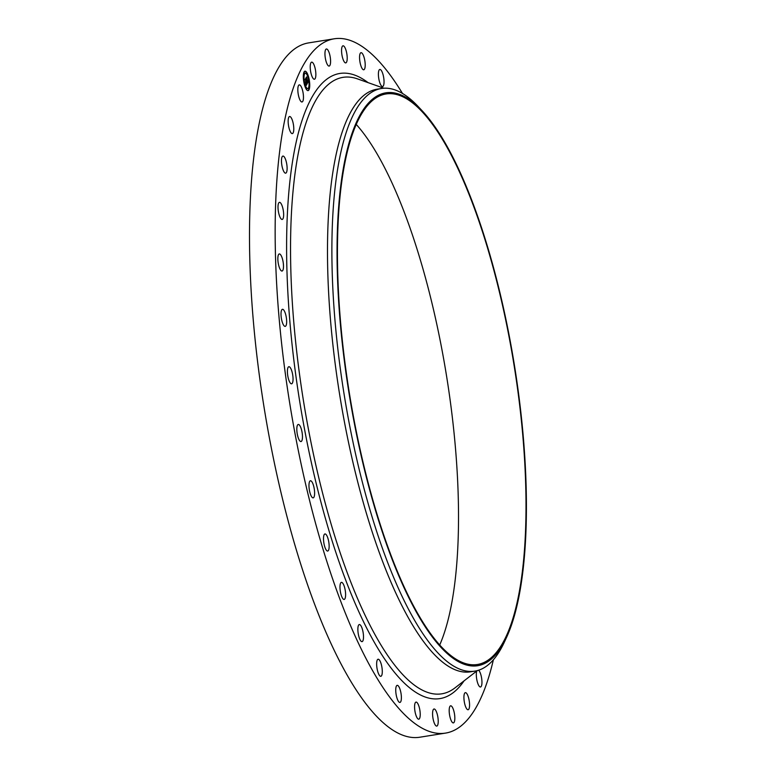 <?xml version="1.0" encoding="UTF-8"?>
<svg xmlns="http://www.w3.org/2000/svg" width="776" height="776" viewBox="0 0 776 776"><rect width="100%" height="100%" fill="white"/><g stroke="black" fill="none" stroke-linecap="round" stroke-linejoin="round"><path stroke-width="1.16" d="M313.814 79.103A8.652 2.503 -99.1 0 1 310.429 70.112A8.652 2.503 -99.1 0 1 311.671 62.148A8.652 2.503 -99.1 0 1 312.272 62.284A8.652 2.503 -99.1 0 1 315.648 71.276A8.652 2.503 -99.1 0 1 314.416 79.239A8.652 2.503 -99.1 0 1 313.814 79.103M493.371 659.794A351.586 101.617 -99.1 0 1 445.599 733.087L419.942 737.2A351.586 101.617 -99.1 0 1 253.859 326.774A351.586 101.617 -99.1 0 1 308.528 42.913L334.184 38.8A351.586 101.617 -99.1 0 1 402.492 93.459M445.599 733.087A351.586 101.617 -99.1 0 1 279.515 322.661A351.586 101.617 -99.1 0 1 334.184 38.8M506.563 637.358L504.274 642.295A295.035 85.273 -99.1 0 1 474.912 671.104L470.518 671.812A295.035 85.273 -99.1 0 1 331.148 327.404A295.035 85.273 -99.1 0 1 377.02 89.201L381.414 88.493A295.035 85.273 -99.1 0 1 418.312 106.671L422.037 110.648A290.127 83.856 -99.1 0 1 522.801 431.446A290.127 83.856 -99.1 0 1 506.563 637.358A290.127 83.856 -99.1 0 1 413.734 607.249A290.127 83.856 -99.1 0 1 340.635 327.006A290.127 83.856 -99.1 0 1 422.037 110.648M474.912 671.104A295.035 85.273 -99.1 0 1 335.542 326.696A295.035 85.273 -99.1 0 1 381.414 88.493M522.423 431.223A288.895 83.498 -99.1 0 1 477.502 664.479A288.895 83.498 -99.1 0 1 341.023 327.23A288.895 83.498 -99.1 0 1 385.944 93.983A288.895 83.498 -99.1 0 1 522.423 431.223M356.213 124.383A288.895 83.498 -99.1 0 1 454.93 442.058A288.895 83.498 -99.1 0 1 439.75 644.904M451.719 706.344A8.652 2.503 -99.1 0 1 454.707 715.676A8.652 2.503 -99.1 0 1 453.388 722.902A8.652 2.503 -99.1 0 1 452.301 722.369A8.652 2.503 -99.1 0 1 449.314 713.028A8.652 2.503 -99.1 0 1 450.643 705.811A8.652 2.503 -99.1 0 1 451.719 706.344M344.185 61.721A8.652 2.503 -99.1 0 1 341.624 52.293A8.652 2.503 -99.1 0 1 343.011 45.803A8.652 2.503 -99.1 0 1 344.583 46.977A8.652 2.503 -99.1 0 1 347.144 56.405A8.652 2.503 -99.1 0 1 345.756 62.895A8.652 2.503 -99.1 0 1 344.185 61.721M435.598 710.166A8.652 2.503 -99.1 0 1 438.159 719.595A8.652 2.503 -99.1 0 1 436.772 726.084A8.652 2.503 -99.1 0 1 435.19 724.91A8.652 2.503 -99.1 0 1 432.639 715.482A8.652 2.503 -99.1 0 1 434.026 708.992A8.652 2.503 -99.1 0 1 435.598 710.166M361.694 67.745A8.652 2.503 -99.1 0 1 359.579 58.462A8.652 2.503 -99.1 0 1 361.015 52.69A8.652 2.503 -99.1 0 1 363.071 54.737A8.652 2.503 -99.1 0 1 365.186 64.01A8.652 2.503 -99.1 0 1 363.75 69.782A8.652 2.503 -99.1 0 1 361.694 67.745M418.089 704.142A8.652 2.503 -99.1 0 1 420.204 713.416A8.652 2.503 -99.1 0 1 418.768 719.187A8.652 2.503 -99.1 0 1 416.712 717.15A8.652 2.503 -99.1 0 1 414.597 707.867A8.652 2.503 -99.1 0 1 416.023 702.096A8.652 2.503 -99.1 0 1 418.089 704.142M380.065 83.439A8.652 2.503 -99.1 0 1 378.397 74.525A8.652 2.503 -99.1 0 1 379.842 69.452A8.652 2.503 -99.1 0 1 382.374 72.556A8.652 2.503 -99.1 0 1 384.042 81.461A8.652 2.503 -99.1 0 1 382.587 86.543A8.652 2.503 -99.1 0 1 380.065 83.439M399.718 688.448A8.652 2.503 -99.1 0 1 401.386 697.352A8.652 2.503 -99.1 0 1 399.941 702.435A8.652 2.503 -99.1 0 1 397.409 699.331A8.652 2.503 -99.1 0 1 395.741 690.417A8.652 2.503 -99.1 0 1 397.196 685.344A8.652 2.503 -99.1 0 1 399.718 688.448M381.055 663.558A8.652 2.503 -99.1 0 1 380.841 676.313A8.652 2.503 -99.1 0 1 377.883 671.987A8.652 2.503 -99.1 0 1 378.096 659.231A8.652 2.503 -99.1 0 1 381.055 663.558M362.654 630.238A8.652 2.503 -99.1 0 1 362.062 641.636A8.652 2.503 -99.1 0 1 358.716 635.951A8.652 2.503 -99.1 0 1 359.317 624.554A8.652 2.503 -99.1 0 1 362.654 630.238M345.077 589.498A8.652 2.503 -99.1 0 1 344.166 599.45A8.652 2.503 -99.1 0 1 340.509 592.321A8.652 2.503 -99.1 0 1 341.421 582.359A8.652 2.503 -99.1 0 1 345.077 589.498M328.869 542.57A8.652 2.503 -99.1 0 1 327.705 551.038A8.652 2.503 -99.1 0 1 323.786 542.414A8.652 2.503 -99.1 0 1 324.96 533.946A8.652 2.503 -99.1 0 1 328.869 542.57M314.513 490.878A8.652 2.503 -99.1 0 1 313.174 497.862A8.652 2.503 -99.1 0 1 309.081 487.764A8.652 2.503 -99.1 0 1 310.429 480.771A8.652 2.503 -99.1 0 1 314.513 490.878M302.456 436.005A8.652 2.503 -99.1 0 1 301.01 441.554A8.652 2.503 -99.1 0 1 296.83 430.011A8.652 2.503 -99.1 0 1 298.265 424.462A8.652 2.503 -99.1 0 1 302.456 436.005M293.047 379.6A8.652 2.503 -99.1 0 1 291.592 383.81A8.652 2.503 -99.1 0 1 288.701 379.677A8.652 2.503 -99.1 0 1 287.411 370.928A8.652 2.503 -99.1 0 1 288.856 366.718A8.652 2.503 -99.1 0 1 291.747 370.85A8.652 2.503 -99.1 0 1 293.047 379.6M286.577 323.398A8.652 2.503 -99.1 0 1 285.209 326.386A8.652 2.503 -99.1 0 1 282.115 321.603A8.652 2.503 -99.1 0 1 281.096 312.291A8.652 2.503 -99.1 0 1 282.464 309.304A8.652 2.503 -99.1 0 1 285.558 314.086A8.652 2.503 -99.1 0 1 286.577 323.398M283.25 269.097A8.652 2.503 -99.1 0 1 282.047 271.037A8.652 2.503 -99.1 0 1 278.759 265.576A8.652 2.503 -99.1 0 1 278.089 255.896A8.652 2.503 -99.1 0 1 279.302 253.946A8.652 2.503 -99.1 0 1 282.58 259.417A8.652 2.503 -99.1 0 1 283.25 269.097M283.162 218.337A8.652 2.503 -99.1 0 1 282.192 219.443A8.652 2.503 -99.1 0 1 278.739 213.264A8.652 2.503 -99.1 0 1 278.487 203.448A8.652 2.503 -99.1 0 1 279.457 202.352A8.652 2.503 -99.1 0 1 282.91 208.531A8.652 2.503 -99.1 0 1 283.162 218.337M286.325 172.679A8.652 2.503 -99.1 0 1 285.665 173.164A8.652 2.503 -99.1 0 1 282.047 166.258A8.652 2.503 -99.1 0 1 282.26 156.558A8.652 2.503 -99.1 0 1 282.92 156.073A8.652 2.503 -99.1 0 1 286.538 162.97A8.652 2.503 -99.1 0 1 286.325 172.679M292.62 133.501A8.652 2.503 -99.1 0 1 292.339 133.608A8.652 2.503 -99.1 0 1 288.585 125.964A8.652 2.503 -99.1 0 1 289.312 116.623A8.652 2.503 -99.1 0 1 289.594 116.516A8.652 2.503 -99.1 0 1 293.347 124.16A8.652 2.503 -99.1 0 1 292.62 133.501M478.608 670.221A8.652 2.503 -99.1 0 1 481.789 679.427A8.652 2.503 -99.1 0 1 480.509 686.993A8.652 2.503 -99.1 0 1 480.363 687.002A8.652 2.503 -99.1 0 1 476.998 680.591A8.652 2.503 -99.1 0 1 476.794 670.997M301.883 101.986A8.652 2.503 -99.1 0 1 298.139 93.595A8.652 2.503 -99.1 0 1 299.274 84.885A8.652 2.503 -99.1 0 1 299.41 84.875A8.652 2.503 -99.1 0 1 303.154 93.275A8.652 2.503 -99.1 0 1 302.019 101.976A8.652 2.503 -99.1 0 1 301.883 101.986M465.969 692.784A8.652 2.503 -99.1 0 1 469.354 701.776A8.652 2.503 -99.1 0 1 468.112 709.739A8.652 2.503 -99.1 0 1 467.511 709.603A8.652 2.503 -99.1 0 1 464.126 700.602A8.652 2.503 -99.1 0 1 465.367 692.648A8.652 2.503 -99.1 0 1 465.969 692.784M328.064 65.543A8.652 2.503 -99.1 0 1 325.076 56.202A8.652 2.503 -99.1 0 1 326.395 48.985A8.652 2.503 -99.1 0 1 327.482 49.518A8.652 2.503 -99.1 0 1 330.46 58.86A8.652 2.503 -99.1 0 1 329.14 66.076A8.652 2.503 -99.1 0 1 328.064 65.543M304.444 84.72A9.836 2.842 -99.1 0 1 304.968 71.188A9.836 2.842 -99.1 0 1 308.615 77.076A9.836 2.842 -99.1 0 1 308.082 90.608A9.836 2.842 -99.1 0 1 304.444 84.72M304.89 83.915A7.75 2.241 -99.1 0 1 305.298 73.254A7.75 2.241 -99.1 0 1 308.169 77.891A7.75 2.241 -99.1 0 1 307.752 88.551A7.75 2.241 -99.1 0 1 304.89 83.915M307.248 83.507L307.063 82.149L307.616 82.392L306.239 77.91L306.656 77.154L307.8 82.023L307.878 80.568L308.334 81.538L307.248 83.507M307.121 83.342L306.986 82.043L307.121 83.342M307.422 82.431L306.045 77.794L306.51 76.94L307.112 82.401M306.229 85.467L306.054 84.021L306.404 84.497L306.782 83.963L306.277 82.14L306.21 84.206L306.617 83.789L305.657 81.829L306.19 81.81L305.395 79.55L305.841 78.725L307.17 83.73L306.229 85.467M306.084 85.176L305.928 83.856L306.084 85.176M305.531 81.761L306.035 83.459L305.579 81.771M306.025 81.626L305.172 79.394L305.705 78.424L305.249 79.404L306.025 81.626M308.586 89.124L308.615 88.299L308.586 89.124M304.541 84.555L304.57 83.73L304.541 84.555M306.627 89.201L306.656 88.377L306.627 89.201M304.221 73.148L304.25 72.323L304.221 73.148M303.542 77.901L303.571 77.076L303.542 77.901M308.518 77.251L308.479 78.075L308.518 77.251M309.517 83.905L309.478 84.72L309.517 83.905M306.423 72.604L306.394 73.429L306.423 72.604M306.918 83.449L306.2 85.059M306.248 81.499L305.831 82.489M305.56 79.249L305.628 79.812M308.285 81.431L307.209 83.177M307.946 90.617A9.836 2.842 80.9 0 0 309.449 84.729M309.411 83.633A9.836 2.842 80.9 0 0 308.557 77.988M308.266 76.902A9.836 2.842 80.9 0 0 306.316 72.333M306.287 72.294A9.836 2.842 80.9 0 0 304.832 71.227M305.162 73.293A7.75 2.241 80.9 0 0 305.017 73.293A7.75 2.241 80.9 0 0 303.726 77.241M303.368 78.211L303.765 78.26A7.75 2.241 80.9 0 0 304.551 83.73M304.842 84.768A7.75 2.241 80.9 0 0 307.48 88.6A7.75 2.241 80.9 0 0 307.616 88.561M308.518 88.58L308.625 89.25M306.559 88.648L306.665 89.327M304.153 72.595L304.26 73.274M306.103 72.517L306.219 73.196M477.318 670.6L455.143 687.759A312.146 90.22 -99.1 0 1 294.414 329.354A312.146 90.22 -99.1 0 1 357.426 78.861L383.858 88.222M464.077 680.843A316.521 91.481 -99.1 0 1 290.525 328.966A316.521 91.481 -99.1 0 1 368.076 82.634"/></g></svg>
